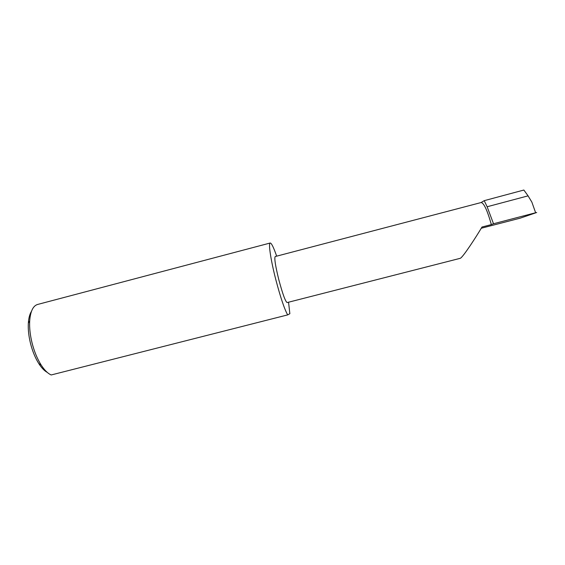 <?xml version="1.0" encoding="UTF-8"?>
<svg xmlns="http://www.w3.org/2000/svg" width="565" height="565" viewBox="0 0 565 565"><rect width="100%" height="100%" fill="white"/><g stroke="black" fill="none" stroke-linecap="round" stroke-linejoin="round"><path stroke-width="0.85" d="M482.002 227.017C476.662 236.099 462.996 257.273 460.284 258.304L287.126 302.572C285.403 301.59 282.627 293.948 278.792 279.647C275.381 265.79 274.187 258.085 275.204 256.538L481.182 202.524C483.965 203.11 487.355 210.47 491.352 224.595L482.002 227.017M47.255 372.392C44.416 370.852 41.612 367.935 38.83 363.634C35.277 357.998 32.502 351.261 30.503 343.421C28.709 336.09 27.989 329.324 28.342 323.131C28.681 318.017 29.719 314.105 31.456 311.379M270.211 243.007L37.558 304.471C33.074 305.849 30.454 311.294 29.698 320.821C29.316 327.566 30.107 334.939 32.064 342.941C34.253 351.508 37.276 358.853 41.139 364.997C44.494 370.181 47.848 373.5 51.203 374.962L287.67 314.896C284.485 309.267 280.544 297.564 275.847 279.781C270.734 260.013 268.22 242.978 270.211 243.007C271.483 243.056 273.637 247.442 276.659 256.15M287.67 314.896L289.859 313.695L288.546 302.211M481.076 202.553L484.219 200.667L487.143 206.755L493.506 223.754L491.352 224.595M484.219 200.667L523.861 190.038L528.07 195.857L487.143 206.755M528.07 195.857L531.863 202.115L535.627 212.751L536.701 212.504L520.316 218.132L481.253 228.246M493.506 223.754L535.627 212.751M38.83 363.634L41.139 364.997M28.342 323.131L29.698 320.821"/></g></svg>
